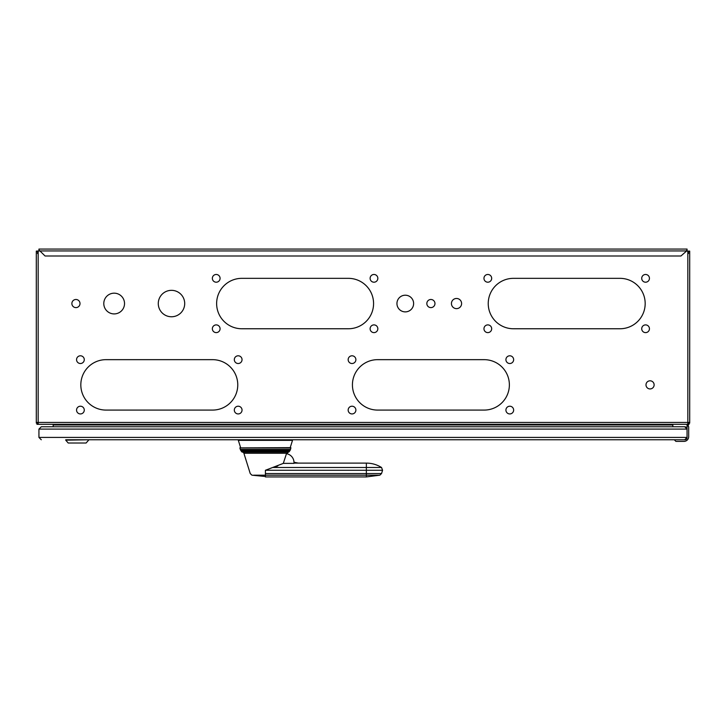 <?xml version="1.0" encoding="UTF-8"?>
<svg xmlns="http://www.w3.org/2000/svg" width="726" height="726" viewBox="0 0 726 726"><rect width="100%" height="100%" fill="white"/><g stroke="black" fill="none" stroke-linecap="round" stroke-linejoin="round"><path stroke-width="1.09" d="M53.17 424.311L53.17 426.752L41.282 426.752L684.718 426.752A2.341 2.341 0 0 1 684.99 426.77L684.718 426.752A2.341 2.341 0 0 1 684.99 426.77A2.341 2.341 0 0 0 684.854 426.761M685.843 427.042L685.271 426.824A2.341 2.341 0 0 1 685.97 427.124L685.87 427.06M88.599 440.174L86.104 443.014L68.217 443.014L65.73 440.174L88.599 439.765L238.328 439.765L238.328 440.337L292.505 440.337L292.505 439.765L678.111 439.765L674.291 439.765L675.915 441.39L683.965 441.39A4.719 4.719 0 0 0 688.684 436.671L688.684 426.752L688.684 436.671L688.684 426.752L687.059 425.127L687.059 429.093A2.341 2.341 0 0 0 687.059 429.012A2.341 2.341 0 0 1 687.059 429.093L687.05 428.912A2.341 2.341 0 0 1 687.059 429.093L684.718 426.752A2.341 2.341 0 0 1 684.99 426.77A2.341 2.341 0 0 0 684.718 426.752M687.059 437.515A2.341 2.341 0 0 0 687.059 437.424L684.718 439.765L674.291 439.765M687.05 437.606L687.059 429.093L687.059 437.66A2.105 2.105 0 0 1 684.945 439.765L65.73 439.765M290.745 447.652L239.852 447.897L240.324 449.448L290.509 449.448L290.745 447.652M251.94 475.185L265.417 476.501L251.94 475.185L250.234 473.552L243.891 453.251L265.417 453.251L243.891 453.251A1.624 1.624 176.4 0 0 242.466 452.116A1.216 1.216 -1.6 0 1 241.558 451.581L240.832 450.501A4.066 4.066 0 0 1 240.324 449.448M242.466 452.116L288.367 452.116A1.216 1.216 0 0 0 289.275 451.581L290.001 450.501A4.066 4.066 0 0 0 290.509 449.448M286.489 453.587L287.886 454.059L286.489 453.587L283.294 463.406M277.786 465.974L276.207 466.564M287.886 454.059A8.948 8.948 -67.2 0 1 294.003 462.544L294.003 463.37L283.367 463.37L265.417 470.276L265.417 473.552C245.833 473.552 245.833 473.552 265.417 473.552L366.358 473.552L366.358 470.276L265.417 470.276M294.003 463.115L298.35 463.115L293.994 462.235M253.728 475.185L265.417 475.185L265.417 476.501M688.275 426.344L688.275 424.311M685.271 426.824A2.341 2.341 0 0 1 685.97 427.124A2.341 2.341 0 0 0 685.271 426.824A2.341 2.341 0 0 1 685.97 427.124A2.341 2.341 0 0 0 685.771 427.006M685.29 439.693A2.341 2.341 0 0 0 685.97 439.402L685.87 439.457M685.29 426.824A2.341 2.341 0 0 1 685.752 426.997M675.915 441.39L683.965 441.39A4.719 4.719 0 0 0 688.684 436.671M687.059 437.424L38.941 437.424L38.941 429.093L41.282 426.752M38.941 437.424L41.282 439.765M685.843 439.475L685.271 439.702M687.831 423.095L688.484 423.095L688.484 424.311L687.831 424.311L687.831 422.441L689.7 422.441L689.7 423.095L688.484 423.095L688.484 422.441M36.962 423.095L36.962 424.311L37.516 424.311L37.516 423.095L38.169 423.095M53.17 424.964L672.83 424.964L672.83 424.311L672.83 426.752M37.516 424.311L38.169 424.311L38.169 422.441L687.831 422.441L687.831 251.096L687.059 251.096L687.059 249.072L38.941 249.072L38.941 250.597L40.003 250.942L36.3 251.096L36.3 422.441L38.169 422.441L38.169 251.096M37.516 251.096L37.516 253.537L37.516 251.096M36.3 422.441L36.3 423.095L37.516 423.095L37.516 422.441M619.968 328.76A25.21 25.21 0 0 0 645.178 303.55A25.21 25.21 0 0 0 619.968 278.339L513.436 278.339A25.21 25.21 0 0 0 488.235 303.55A25.21 25.21 0 0 0 513.436 328.76L619.968 328.76M484.169 410.081A25.21 25.21 0 0 0 509.371 384.871A25.21 25.21 0 0 0 484.169 359.66L377.638 359.66A25.21 25.21 0 0 0 352.428 384.871A25.21 25.21 0 0 0 377.638 410.081L484.169 410.081M348.362 328.76A25.21 25.21 0 0 0 373.572 303.55A25.21 25.21 0 0 0 348.362 278.339L241.831 278.339A25.21 25.21 0 0 0 216.629 303.55A25.21 25.21 0 0 0 241.831 328.76L348.362 328.76M212.564 410.081A25.21 25.21 0 0 0 237.765 384.871A25.21 25.21 0 0 0 212.564 359.66L106.032 359.66A25.21 25.21 0 0 0 80.822 384.871A25.21 25.21 0 0 0 106.032 410.081L212.564 410.081M641.72 328.76A3.866 3.866 0 0 0 645.586 332.617A3.866 3.866 0 0 0 649.443 328.76A3.866 3.866 0 0 0 645.586 324.894A3.866 3.866 0 0 0 641.72 328.76M641.72 278.339A3.866 3.866 0 0 0 645.586 282.205A3.866 3.866 0 0 0 649.443 278.339A3.866 3.866 0 0 0 645.586 274.473A3.866 3.866 0 0 0 641.72 278.339M483.961 278.339A3.866 3.866 0 0 0 487.827 282.205A3.866 3.866 0 0 0 491.683 278.339A3.866 3.866 0 0 0 487.827 274.473A3.866 3.866 0 0 0 483.961 278.339M483.961 328.76A3.866 3.866 0 0 0 487.827 332.617A3.866 3.866 0 0 0 491.683 328.76A3.866 3.866 0 0 0 487.827 324.894A3.866 3.866 0 0 0 483.961 328.76M71.874 303.55A4.066 4.066 0 0 0 75.94 307.615A4.066 4.066 0 0 0 80.005 303.55A4.066 4.066 0 0 0 75.94 299.484A4.066 4.066 0 0 0 71.874 303.55M103.791 303.55A10.373 10.373 0 0 0 114.163 313.913A10.373 10.373 0 0 0 124.527 303.55A10.373 10.373 0 0 0 114.163 293.177A10.373 10.373 0 0 0 103.791 303.55M158.277 303.55A13.213 13.213 0 0 0 171.49 316.763A13.213 13.213 0 0 0 184.703 303.55A13.213 13.213 0 0 0 171.49 290.336A13.213 13.213 0 0 0 158.277 303.55M396.95 303.55A8.331 8.331 0 0 0 405.29 311.881A8.331 8.331 0 0 0 413.62 303.55A8.331 8.331 0 0 0 405.29 295.21A8.331 8.331 0 0 0 396.95 303.55M451.436 303.55A5.082 5.082 0 0 0 456.518 308.632A5.082 5.082 0 0 0 461.6 303.55A5.082 5.082 0 0 0 456.518 298.468A5.082 5.082 0 0 0 451.436 303.55M645.995 384.871A4.066 4.066 0 0 0 650.06 388.936A4.066 4.066 0 0 0 654.126 384.871A4.066 4.066 0 0 0 650.06 380.805A4.066 4.066 0 0 0 645.995 384.871M426.834 303.55A4.066 4.066 0 0 0 430.899 307.615A4.066 4.066 0 0 0 434.965 303.55A4.066 4.066 0 0 0 430.899 299.484A4.066 4.066 0 0 0 426.834 303.55M234.316 410.081A3.866 3.866 0 0 0 238.173 413.938A3.866 3.866 0 0 0 242.039 410.081A3.866 3.866 0 0 0 238.173 406.215A3.866 3.866 0 0 0 234.316 410.081M234.316 359.66A3.866 3.866 0 0 0 238.173 363.517A3.866 3.866 0 0 0 242.039 359.66A3.866 3.866 0 0 0 238.173 355.794A3.866 3.866 0 0 0 234.316 359.66M76.557 359.66A3.866 3.866 0 0 0 80.414 363.517A3.866 3.866 0 0 0 84.28 359.66A3.866 3.866 0 0 0 80.414 355.794A3.866 3.866 0 0 0 76.557 359.66M76.557 410.081A3.866 3.866 0 0 0 80.414 413.938A3.866 3.866 0 0 0 84.28 410.081A3.866 3.866 0 0 0 80.414 406.215A3.866 3.866 0 0 0 76.557 410.081M370.115 328.76A3.866 3.866 0 0 0 373.981 332.617A3.866 3.866 0 0 0 377.838 328.76A3.866 3.866 0 0 0 373.981 324.894A3.866 3.866 0 0 0 370.115 328.76M370.115 278.339A3.866 3.866 0 0 0 373.981 282.205A3.866 3.866 0 0 0 377.838 278.339A3.866 3.866 0 0 0 373.981 274.473A3.866 3.866 0 0 0 370.115 278.339M212.355 278.339A3.866 3.866 0 0 0 216.221 282.205A3.866 3.866 0 0 0 220.078 278.339A3.866 3.866 0 0 0 216.221 274.473A3.866 3.866 0 0 0 212.355 278.339M212.355 328.76A3.866 3.866 0 0 0 216.221 332.617A3.866 3.866 0 0 0 220.078 328.76A3.866 3.866 0 0 0 216.221 324.894A3.866 3.866 0 0 0 212.355 328.76M505.922 410.081A3.866 3.866 0 0 0 509.779 413.938A3.866 3.866 0 0 0 513.645 410.081A3.866 3.866 0 0 0 509.779 406.215A3.866 3.866 0 0 0 505.922 410.081M505.922 359.66A3.866 3.866 0 0 0 509.779 363.517A3.866 3.866 0 0 0 513.645 359.66A3.866 3.866 0 0 0 509.779 355.794A3.866 3.866 0 0 0 505.922 359.66M348.162 359.66A3.866 3.866 0 0 0 352.019 363.517A3.866 3.866 0 0 0 355.885 359.66A3.866 3.866 0 0 0 352.019 355.794A3.866 3.866 0 0 0 348.162 359.66M348.162 410.081A3.866 3.866 0 0 0 352.019 413.938A3.866 3.866 0 0 0 355.885 410.081A3.866 3.866 0 0 0 352.019 406.215A3.866 3.866 0 0 0 348.162 410.081M687.059 250.942L685.997 250.942L687.059 249.962M38.941 249.962L45.057 255.997L680.943 255.997L687.059 250.597M689.7 253.537L689.7 251.096L687.831 251.096M688.484 253.537L688.484 251.096L688.484 253.537M689.7 251.096L689.7 422.441M687.831 424.311L38.169 424.311M688.484 424.311L689.038 424.311L689.038 423.095M265.417 473.552L265.417 475.185L379.834 475.185L366.358 476.928L366.358 473.552L381.54 473.552L382.566 470.276L366.358 470.276L366.358 467.49L273.248 467.49M290.972 447.969L239.861 447.969M290.001 450.501L240.832 450.501M241.558 451.581L289.275 451.581M265.417 453.251L286.942 453.251L265.417 453.251M382.566 470.276L381.54 467.49L366.358 467.49L366.358 463.106L298.223 463.106M38.941 429.093L687.059 429.093M685.997 250.942L40.003 250.942M238.328 440.337L240.615 447.652M288.367 452.116L286.834 453.614M381.54 467.49C376.894 464.595 371.83 463.134 366.358 463.106M379.834 475.185L381.54 473.552M366.358 476.928L265.417 476.928M292.505 440.337L290.219 447.652"/></g></svg>
